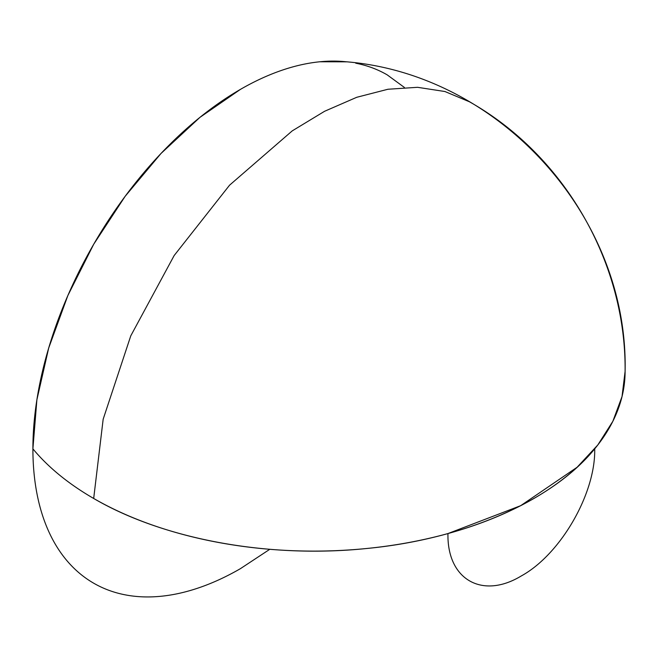 <?xml version="1.0" encoding="UTF-8"?>
<svg xmlns="http://www.w3.org/2000/svg" width="658" height="658" viewBox="0 0 658 658"><rect width="100%" height="100%" fill="white"/><g stroke="black" fill="none" stroke-linecap="round" stroke-linejoin="round"><path stroke-width="0.99" d="M346.676 61.827L319.846 61.77C307.261 63.02 294.282 65.965 280.917 70.612C267.551 75.259 254.054 81.51 240.433 89.381L199.942 117.363L161.013 153.47L125.135 196.331L93.683 244.291L67.873 295.508L48.7 348.008L36.889 399.784L32.9 448.838A293.493 169.451 120 0 1 137.489 180.374A293.493 169.451 120 0 1 345.828 61.737C500.187 74.214 628.596 217.008 625.1 371.375L622.024 396.577L612.861 421.276L597.793 444.989L577.115 467.246L520.667 505.681L447.958 533.556C446.946 579.41 482.125 599.726 521.333 575.923C560.542 554.455 595.72 493.525 594.709 448.838C552.49 500.812 464.556 539.206 366.448 548.517C268.571 558.626 163.497 539.338 93.683 498.468L103.166 419.212L130.778 335.835L174.164 255.526L229.568 185.186L292.226 130.884L324.6 111.276L356.743 97.294L387.957 89.249L417.567 87.308L444.931 91.52L469.45 101.784C564.564 155.518 626.136 262.526 625.1 371.375A311.3 179.724 0 0 1 533.926 498.468A311.3 179.724 0 0 1 32.9 448.838C32.9 464.573 34.232 479.386 36.889 493.286C39.546 507.178 43.486 519.894 48.7 531.417C53.915 542.949 60.306 553.065 67.873 561.776C75.448 570.486 84.051 577.625 93.683 583.194C103.322 588.754 113.801 592.636 125.135 594.832C136.461 597.036 148.42 597.513 161.013 596.263C173.605 595.021 186.576 592.068 199.942 587.421C213.307 582.782 226.804 576.523 240.433 568.652L269.788 549.298M404.374 87.432L387.175 74.847C377.544 69.279 367.057 65.397 355.731 63.201"/></g></svg>
